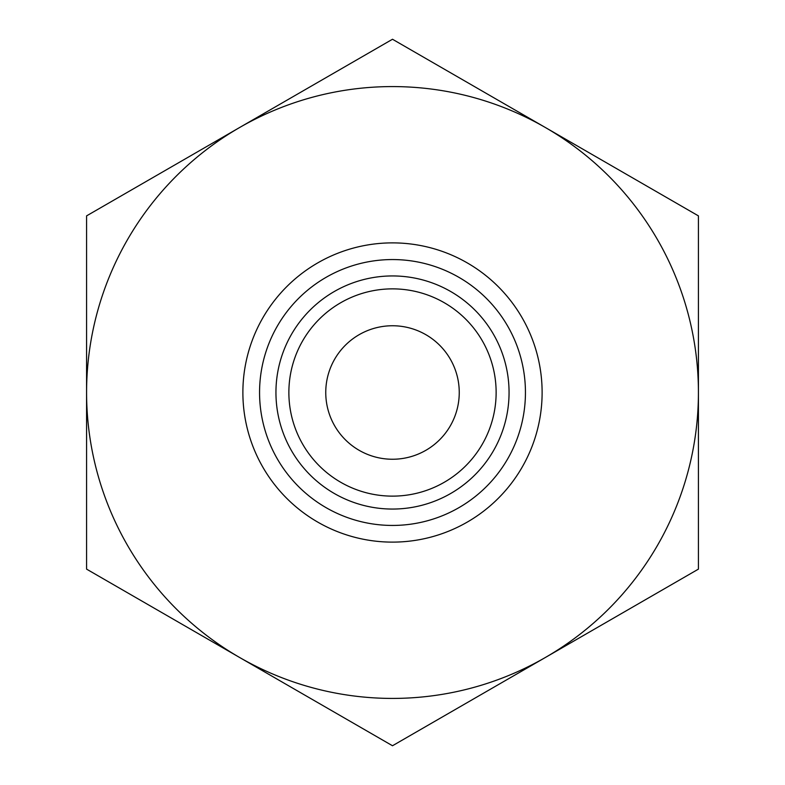 <?xml version="1.0" encoding="UTF-8"?>
<svg xmlns="http://www.w3.org/2000/svg" width="785" height="785" viewBox="0 0 785 785"><rect width="100%" height="100%" fill="white"/><g stroke="black" fill="none" stroke-linecap="round" stroke-linejoin="round"><path stroke-width="1.18" d="M86.576 569.125L86.576 215.875L392.5 39.25L698.424 215.875L698.424 569.125L392.5 745.75L86.576 569.125M239.543 657.438A305.924 305.924 0 0 1 239.543 127.562A305.924 305.924 0 0 1 698.424 392.5A305.924 305.924 0 0 1 239.543 657.438M288.87 392.5A103.63 103.63 0 0 1 444.32 302.755A103.63 103.63 0 0 1 444.32 482.245A103.63 103.63 0 0 1 288.87 392.5M275.947 392.5A116.553 116.553 0 0 1 450.776 291.559A116.553 116.553 0 0 1 450.776 493.441A116.553 116.553 0 0 1 275.947 392.5M325.755 392.5A66.745 66.745 0 0 1 425.872 334.695A66.745 66.745 0 0 1 425.872 450.305A66.745 66.745 0 0 1 325.755 392.5M242.879 392.5A149.621 149.621 0 0 1 467.31 262.926A149.621 149.621 0 0 1 467.31 522.074A149.621 149.621 0 0 1 242.879 392.5M259.56 392.5A132.94 132.94 0 0 1 458.97 277.37A132.94 132.94 0 0 1 458.97 507.63A132.94 132.94 0 0 1 259.56 392.5"/></g></svg>
